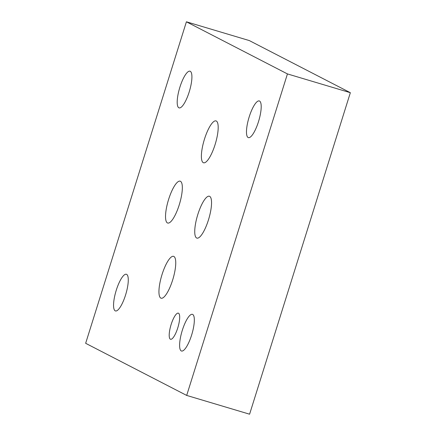 <?xml version="1.0" encoding="UTF-8"?>
<svg xmlns="http://www.w3.org/2000/svg" width="436" height="436" viewBox="0 0 436 436"><rect width="100%" height="100%" fill="white"/><g stroke="black" fill="none" stroke-linecap="round" stroke-linejoin="round"><path stroke-width="0.65" d="M186.406 21.8L249.316 40.575L350.348 92.699L249.594 414.2L186.684 395.425L287.438 73.918L186.406 21.8L85.652 343.301L186.684 395.425M160.819 298.093A21.849 5.875 106.6 0 1 161.876 275.062A21.849 5.875 106.6 0 1 173.593 256.341A21.849 5.875 106.6 0 1 172.978 278.953A21.849 5.875 106.6 0 1 161.097 298.208A21.849 5.875 106.6 0 1 160.819 298.093M196.62 237.996A21.849 5.875 106.6 0 1 197.672 214.964A21.849 5.875 106.6 0 1 209.394 196.238A21.849 5.875 106.6 0 1 208.773 218.856A21.849 5.875 106.6 0 1 196.892 238.111A21.849 5.875 106.6 0 1 196.62 237.996M167.413 222.932A21.849 5.875 106.6 0 1 168.465 199.895A21.849 5.875 106.6 0 1 180.188 181.174A21.849 5.875 106.6 0 1 179.567 203.786A21.849 5.875 106.6 0 1 167.691 223.041A21.849 5.875 106.6 0 1 167.413 222.932M203.263 162.666A21.849 5.875 106.6 0 1 204.315 139.634A21.849 5.875 106.6 0 1 216.038 120.908A21.849 5.875 106.6 0 1 215.417 143.52A21.849 5.875 106.6 0 1 203.541 162.775A21.849 5.875 106.6 0 1 203.263 162.666M248.122 137.525A19.14 5.145 106.6 0 1 249.049 117.349A19.14 5.145 106.6 0 1 259.316 100.945A19.14 5.145 106.6 0 1 258.771 120.756A19.14 5.145 106.6 0 1 248.367 137.623A19.14 5.145 106.6 0 1 248.122 137.525M115.202 310.846A19.14 5.145 106.6 0 1 116.129 290.67A19.14 5.145 106.6 0 1 126.391 274.266A19.14 5.145 106.6 0 1 125.851 294.077A19.14 5.145 106.6 0 1 115.447 310.944A19.14 5.145 106.6 0 1 115.202 310.846M178.842 107.785A19.14 5.145 106.6 0 1 179.763 87.609A19.14 5.145 106.6 0 1 190.031 71.204A19.14 5.145 106.6 0 1 189.486 91.015A19.14 5.145 106.6 0 1 179.082 107.883A19.14 5.145 106.6 0 1 178.842 107.785M181.251 350.92A19.14 5.145 106.6 0 1 182.177 330.744A19.14 5.145 106.6 0 1 192.44 314.34A19.14 5.145 106.6 0 1 191.9 334.15A19.14 5.145 106.6 0 1 181.496 351.018A19.14 5.145 106.6 0 1 181.251 350.92M170.372 339.208A13.63 3.668 106.6 0 1 171.032 324.836A13.63 3.668 106.6 0 1 178.346 313.152A13.63 3.668 106.6 0 1 178.515 313.222A13.63 3.668 106.6 0 1 177.861 327.594A13.63 3.668 106.6 0 1 170.547 339.279A13.63 3.668 106.6 0 1 170.372 339.208M350.348 92.699L287.438 73.918"/></g></svg>
